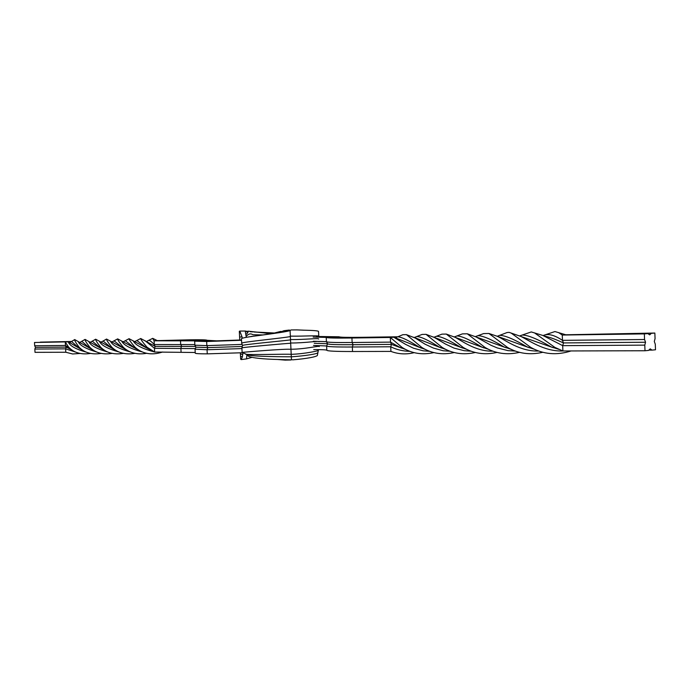 <?xml version="1.0" encoding="UTF-8"?>
<svg xmlns="http://www.w3.org/2000/svg" width="690" height="690" viewBox="0 0 690 690"><rect width="100%" height="100%" fill="white"/><g stroke="black" fill="none" stroke-linecap="round" stroke-linejoin="round"><path stroke-width="1.03" d="M246.891 354.565L246.528 358.895L251.669 357.437M242.371 356.859L240.517 356.307L240.663 359.24L241.215 359.602L242.371 356.859L242.958 352.814M263.106 334.943L252.894 334.736C249.521 332.468 247.339 335.392 246.106 336.263M271.015 333.701L248.452 331.2L246.321 331.476L246.839 332.045L246.77 331.304L245.252 331.036L246.296 337.332M248.452 331.2C247.253 333.675 246.313 334.598 245.649 333.951M273.3 333.305L253.886 331.968M252.747 331.881L250.16 331.709M274.603 333.011L255.835 332.08M239.327 331.269L239.801 331.071L242.026 336.832L239.603 337.082L239.327 331.269M239.844 331.079L245.191 331.045M242.285 338.178L242.026 336.832M240.517 356.307L240.413 354.005L242.777 354.513M429.93 351.331L423.108 350.805L413.526 348.226L405.435 344.284L393.74 337.229L390.316 337.47L390.523 342.119L391.48 344.379L390.73 346.768L390.937 351.408L352.547 351.512C335.849 351.529 327.276 351.106 326.81 350.253C326.422 349.796 322.058 349.58 313.717 349.614M410.041 351.357C402.917 351.193 396.474 349.657 390.73 346.768L352.34 347.01C335.642 347.096 327.069 346.742 326.62 345.966L313.527 345.431M401.916 348.209L391.48 344.379L353.09 344.698C336.608 344.81 328.112 344.508 327.595 343.775L326.422 341.671L313.329 341.257M405.987 349.597L399.769 347.303L390.523 342.119L352.133 342.507C335.495 342.663 326.922 342.387 326.422 341.679L326.223 337.384L313.139 337.074M433.993 352.59C422.073 355.178 411.43 353.444 402.054 347.389L390.316 337.47L351.935 338.005C335.245 338.221 326.672 338.014 326.223 337.384M393.74 337.229L355.324 337.772C340.161 337.971 331.933 337.807 330.648 337.281L316.356 336.858M425.773 349.58L419.408 347.294C408.86 340.558 401.666 337.065 397.837 336.798L358.697 337.539C343.335 337.746 335.375 337.557 334.814 336.987L318.754 336.651M397.897 336.78L362.06 337.307C347.372 337.505 339.721 337.332 339.109 336.789L318.763 336.504M327.586 343.767L314.235 343.284M397.147 336.987L395.801 338.022M542.875 352.28C529.998 355.221 518.225 353.616 507.573 347.458L488.9 333.477L483.587 333.589L475.462 336.591M454.305 352.538C442.238 355.169 431.397 353.461 421.797 347.424L406.419 334.641L402.848 334.702L397.837 336.798M538.726 351.003C520.087 351.805 504.77 339.601 497.188 336.254L488.9 333.477M450.147 351.245L443.135 350.762L433.38 348.062L425.023 344.172L415.156 337.997L406.419 334.641M654.845 333.046L651.36 333.322L649.67 334.866L647.858 333.606L644.339 333.891L644.564 339.514L645.555 342.249L644.779 345.129L645.003 350.753L648.522 350.425L650.213 348.864L652.016 350.106L655.5 349.778L655.284 344.207L654.301 341.49L655.069 338.626L654.845 333.046L568.388 334.736M511.557 349.459L504.114 346.984C491.884 339.627 483.25 335.858 478.205 335.685M651.36 333.322L569.009 334.728M506.288 347.829L467.268 333.788L462.429 333.874L454.391 336.918M421.521 348.157L394.439 337.505M647.858 333.606L565.774 334.771L554.941 331.554L542.987 335.556M515.551 351.081L507.995 350.623L497.369 347.95L491.099 345.345L475.298 336.522M565.774 334.771L562.264 335.047L558.546 332.554M519.605 352.34C506.909 355.221 495.36 353.573 484.949 347.389L467.268 333.788M644.339 333.891L562.264 335.047L562.479 340.351C555.778 335.927 550.232 334.038 545.859 334.702M488.9 349.451L481.87 347.087C470.071 339.877 461.852 336.168 457.211 335.952M644.564 339.514L562.479 340.351L563.471 342.93C556.804 339.834 551.189 337.721 546.618 336.599L531.257 331.942L519.725 335.892M484.061 347.941L446.301 334.072L441.971 334.141L434.062 337.212M645.555 342.249L563.471 342.93L562.695 345.656L543.246 335.659M493.005 351.15C475.143 351.702 460.834 339.937 454.003 336.763M644.779 345.129L562.695 345.656L562.911 350.969L554.829 347.372L534.509 332.882M497.128 352.409C484.587 355.195 473.254 353.513 463.102 347.363L446.301 334.072M414.207 352.65C406.203 354.626 398.44 354.212 390.937 351.408M558.814 349.338L551.086 346.872C537.855 339.178 528.342 335.237 522.546 335.047M467.121 349.502L460.42 347.173C449.035 340.092 441.134 336.461 436.71 336.28M553.242 347.674L509.151 332.373L507.124 332.52L497.231 336.272M462.55 348.019L426.032 334.348L422.108 334.426L414.302 337.522M645.003 350.753L562.911 350.969C543.686 351.745 527.781 339.446 519.829 335.952M471.305 351.219L464.111 350.675L454.063 348.122L445.499 344.06L433.648 337.048M529.342 347.751L497.188 336.254M441.609 348.062L413.664 337.263M652.016 350.106L648.859 350.115M571.087 350.943C556.658 355.557 543.211 354.375 530.748 347.398L511.307 333.175M475.445 352.478C463.102 355.203 451.993 353.504 442.118 347.38L426.032 334.348M534.716 349.382L527.143 346.915C514.438 339.411 505.399 335.564 500.034 335.357M446.128 349.545L439.418 347.165C428.542 340.282 421.064 336.737 416.976 336.539M34.845 349.054L65.619 348.855L65.8 352.254L35.009 352.34L34.845 349.054L35.492 347.363L34.673 345.768L34.5 342.481L68.258 341.861L69.785 342.62M40.124 342.266L71.441 341.533M146.582 341.429L152.706 338.341L154.094 340.8L195.132 340.843L194.666 341.162L194.865 345.19L206.862 345.63L242.138 344.422M194.865 345.19L195.969 347.148L207.802 347.631L242.276 346.466M194.666 341.162L206.664 341.515L241.543 340.274M148.704 340.377C149.652 340.213 151.515 341.602 154.275 344.543L154.094 340.8L157.234 340.593L183.678 340.222L210.019 341.291L241.535 340.17M160.089 340.558L186.843 340.015C198.28 339.851 203.662 340.041 202.989 340.584L213.365 341.076L241.535 340.067M160.123 340.558L190 339.808C201.092 339.653 206.776 339.808 207.069 340.291L216.695 340.851L241.526 339.963M195.951 347.122L195.054 349.149L195.244 353.185C195.33 353.625 199.341 353.849 207.259 353.858L242.777 352.728M195.054 349.175L207.06 349.744L241.94 348.597M134.792 341.585L140.726 338.514L155.155 346.363L195.581 346.466M144.969 340.653L154.465 348.286L155.155 346.363L154.275 344.543L194.83 344.603M140.726 338.514C140.726 339.489 142.813 342.387 146.987 347.182L154.646 352.029L195.21 352.495M154.646 352.029L154.465 348.286L195.287 348.623M35.492 347.363L66.283 347.105L65.619 348.855L75.814 352.15M90.39 342.214L95.651 339.221L99.429 341.257C100.938 345.147 107.519 348.743 119.154 352.047M65.8 352.254L72.657 353.979L79.876 353.478M95.686 339.221C95.375 339.903 97.014 342.551 100.593 347.156C106.243 352.814 113.798 354.893 123.251 353.384M34.673 345.768L65.447 345.449L66.283 347.105L70.656 349.33M99.429 341.257L113.626 349.192M92.331 341.205L100.499 348.045L104.181 350.028M136.913 340.55L146.737 348.002L150.575 349.925M40.339 342.128L71.579 341.481L79.177 348.2L82.395 349.985M69.854 342.576L71.32 341.61M34.5 342.481L68.258 341.861C69.681 345.794 75.728 349.218 86.397 352.159M72.002 350.011L65.447 345.449L65.274 342.05L68.517 346.984C73.735 352.694 81.015 354.85 90.373 353.461M101.076 342.076L103.121 341.024L111.625 348.027L115.308 349.985M79.911 342.369L85.077 339.402L102.5 349.226M123.303 341.766L129.047 338.695L148.747 349.088M88.777 341.429C90.166 345.293 96.557 348.838 107.933 352.064M133.239 340.843C135.214 345.035 142.312 348.743 154.517 351.969M85.077 339.402C84.732 340.032 86.25 342.585 89.631 347.07C95.125 352.763 102.569 354.876 111.961 353.409M129.047 338.695C129.004 339.635 130.962 342.456 134.921 347.139C142.399 353.936 151.645 355.557 162.65 352.004M81.825 341.343L89.648 348.071L93.159 350.011M125.347 340.722L134.645 347.933L138.552 349.959M101.05 353.435C91.598 354.858 84.206 352.694 78.867 346.949C75.702 342.568 74.322 340.118 74.727 339.575L91.606 349.244M112.056 341.912L117.654 338.885L136.689 349.088M78.255 341.541C79.479 345.276 85.724 348.795 96.997 352.098M121.63 340.964C123.501 345.06 130.427 348.735 142.399 351.978M117.654 338.885C117.524 339.687 119.344 342.43 123.122 347.087C129.047 352.832 136.853 354.919 146.539 353.332M114.126 340.86L123.13 348.062L126.839 349.994M68.776 342.119L81.092 349.33M103.121 341.024L106.536 339.049L125.054 349.157M110.443 341.127C112.125 345.164 118.904 348.804 130.764 352.047M152.706 338.341L157.061 340.489M106.536 339.049C106.32 339.816 108.045 342.49 111.702 347.087C117.472 352.814 125.157 354.91 134.748 353.366M318.487 349.623L317.435 355.04C318.254 356.609 306.369 358.74 292.733 359.835L291.439 359.559M304.557 330.208L302.824 330.182M290.343 336.134C305.144 336.358 319.591 335.168 318.771 336.358L318.547 331.459C318.297 330.795 313.476 330.372 304.1 330.2L296.942 329.898M304.1 330.2L297.347 329.906M290.033 330.312L291.344 329.941M318.608 339.023C319.427 337.859 305.161 339.73 290.507 339.566M319.022 341.697C319.798 340.55 305.429 343.068 290.663 342.999M319.246 346.596C320.057 345.319 305.739 349.2 290.956 349.244M318.288 350.468C319.22 350.623 305.377 353.866 291.189 354.332M317.831 352.487C318.789 353.78 305.066 355.902 291.309 356.808M285.237 360.12L277.182 359.447M285.134 360.111L290.792 359.99M246.873 354.548L248.228 356.161C252.126 358.007 262.778 359.145 280.192 359.559L291.447 359.852L285.194 360.128M272.843 333.408L280.657 331.424L282.65 331.657M242.535 345.5L241.681 343.18L241.465 338.652C242.388 337.867 248.969 336.72 261.208 335.211L273.525 333.296C277.113 332.563 284.573 331.614 282.365 331.295L283.918 330.734M261.208 335.211C273.137 333.563 289.403 331.45 290.076 330.398L283.762 330.76M241.681 343.18C239.87 342.214 286.609 337.712 290.361 336.522L290.076 330.398M290.516 339.885L290.671 343.24C286.902 343.387 240.362 347.484 241.905 347.889L242.535 345.474C240.879 344.767 286.635 340.55 290.516 339.885L290.361 336.522M291.447 359.852L291.309 356.764C287.903 356.842 250.116 356.687 247.322 354.72L242.121 352.426C240.362 352.435 287.109 348.441 290.964 349.364L290.671 343.24M245.519 354.125C247.279 355.16 287.558 353.849 291.189 354.341L290.964 349.364M326.81 350.253L326.62 345.966L327.595 343.775L326.422 341.679M352.547 351.512L352.34 347.01L353.09 344.698L352.133 342.507L351.935 338.005M333.624 337.652L334.814 336.987M250.28 336.711L251.626 336.366M250.875 336.625L252.652 336.375M251.462 336.384L250.177 336.729M206.664 341.515L206.862 345.63L207.802 347.631L207.06 349.744L207.259 353.858M199.617 341.179L198.849 340.834M180.495 340.42L180.685 344.267L181.574 346.139L180.875 348.114L181.065 351.96M239.749 340.049L239.603 337.082M240.413 354.005L240.353 352.849M245.252 331.036L239.801 331.071M241.224 359.602L246.528 358.895M330.441 337.134L331.01 337.384M202.748 340.696L201.696 341.283M199.005 340.558L200.549 341.24M74.718 339.575L71.579 341.481M318.771 336.366L318.745 336.824M291.197 329.941L297.149 329.898M241.905 347.898L242.121 352.426M291.309 356.764L291.189 354.341M283.857 330.708L289.36 330.053"/></g></svg>
